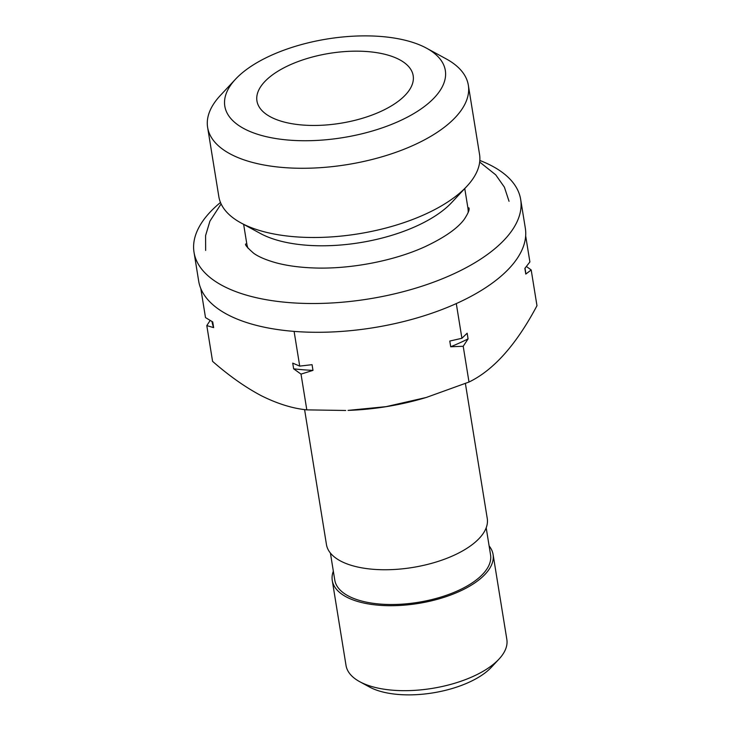 <?xml version="1.0" encoding="UTF-8"?>
<svg xmlns="http://www.w3.org/2000/svg" width="731" height="731" viewBox="0 0 731 731"><rect width="100%" height="100%" fill="white"/><g stroke="black" fill="none" stroke-linecap="round" stroke-linejoin="round"><path stroke-width="1.1" d="M398.962 59.394A79.131 35.38 -9.2 0 0 308.61 58.069A79.131 35.38 -9.2 0 0 256.946 100.96A79.131 35.38 -9.2 0 0 271.174 117.225A79.131 35.38 -9.2 0 0 361.516 118.55A79.131 35.38 -9.2 0 0 413.179 75.658A79.131 35.38 -9.2 0 0 398.962 59.394M332.267 580.496L346.028 665.457A81.452 36.422 -9.2 0 0 359.707 681.685A81.452 36.422 -9.2 0 0 360.666 682.197A81.452 36.422 -9.2 0 0 498.981 659.124A81.452 36.422 -9.2 0 0 506.839 639.406L493.078 554.454A81.452 36.422 170.8 0 1 439.898 598.598A81.452 36.422 170.8 0 1 346.914 597.236A81.452 36.422 170.8 0 1 332.267 580.496A81.452 36.422 170.8 0 1 333.336 571.176M489.121 545.947A81.452 36.422 170.8 0 1 493.078 554.454M498.981 659.124L491.369 667.275A71.272 31.862 170.8 0 1 370.343 687.46A71.272 31.862 170.8 0 1 369.502 687.012L359.707 681.685M486.188 527.819L490.565 554.866A78.911 35.28 170.8 0 1 439.048 597.629A78.911 35.28 170.8 0 1 348.97 596.304A78.911 35.28 170.8 0 1 334.78 580.094L330.403 553.047M304.589 409.579L326.446 544.54A81.452 36.422 -9.2 0 0 341.085 561.28A81.452 36.422 -9.2 0 0 434.077 562.642A81.452 36.422 -9.2 0 0 487.257 518.498L465.4 383.547M426.21 397.49L424.409 398.02A140.644 62.884 170.8 0 1 348.047 410.393L386.123 406.646L426.21 397.49L469 382.039C493.644 370.114 516.305 344.666 536.974 305.704L531.19 269.949L525.79 274.079L524.867 268.378L529.893 261.936L525.671 235.894M200.787 288.507L205.502 317.592L212.721 321.932L213.644 327.625L206.8 325.597L212.584 361.361C229.132 375.844 245.388 387.302 261.342 395.736C277.387 403.74 292.546 408.446 306.81 409.872L345.69 410.475M479.828 160.464A165.453 73.977 170.8 0 1 490.921 165.407A165.453 73.977 170.8 0 1 520.664 199.408L525.324 228.173A165.453 73.977 170.8 0 1 417.31 317.848A165.453 73.977 170.8 0 1 228.419 315.07A165.453 73.977 170.8 0 1 198.677 281.079L194.026 252.305A165.453 73.977 170.8 0 1 220.479 202.469M520.664 199.408A165.453 73.977 170.8 0 1 412.649 289.074A165.453 73.977 170.8 0 1 223.759 286.305A165.453 73.977 170.8 0 1 194.026 252.305M466.807 186.359L451.813 202.423A111.998 50.073 170.8 0 1 261.634 234.139A111.998 50.073 170.8 0 1 260.309 233.436L241.002 222.928A132.055 59.047 -9.2 0 0 242.573 223.759A132.055 59.047 -9.2 0 0 466.807 186.359A132.055 59.047 -9.2 0 0 479.545 154.396L468.333 85.18A132.055 59.047 170.8 0 1 382.121 156.754A132.055 59.047 170.8 0 1 231.361 154.533A132.055 59.047 170.8 0 1 207.622 127.404A132.055 59.047 170.8 0 1 220.36 95.441L235.583 79.131A111.688 49.936 -9.2 0 0 244.885 129.113A111.688 49.936 -9.2 0 0 398.048 121.657A111.688 49.936 -9.2 0 0 426.566 48.2A111.688 49.936 -9.2 0 0 425.241 47.497A111.688 49.936 -9.2 0 0 235.583 79.131M426.566 48.2L446.166 58.873A132.055 59.047 170.8 0 1 468.333 85.18M464.761 188.552L467.904 207.951A111.998 50.073 170.8 0 1 468.169 212.529M247.973 248.193A111.998 50.073 170.8 0 1 246.786 243.761L243.642 224.371M207.622 127.404L218.834 196.621A132.055 59.047 -9.2 0 0 241.002 222.928M526.366 266.468L531.19 269.949M461.91 338.279L467.155 333.199L468.078 338.892L463.207 346.284L450.707 346.759L449.784 341.057L461.91 338.279L456.29 303.575M469 382.039L463.207 346.284M299.719 366.103L312.064 364.678L312.987 370.379L301.017 374.117L293.643 368.817L292.72 363.124L299.719 366.103L294.1 331.39M306.81 409.872L301.017 374.117M206.8 325.597L210.19 320.416M213.644 327.625A158.746 70.98 170.8 0 1 212.017 321.521L212.017 321.521M312.987 370.379A158.746 70.98 170.8 0 1 293.643 368.817M468.078 338.892A158.746 70.98 170.8 0 1 450.707 346.759M525.013 268.195L525.434 270.762A158.746 70.98 170.8 0 1 525.79 274.079M509.041 201.29L504.39 187.154L495.728 174.837L479.682 162.035M468.836 207.796C469.814 209.294 468.297 213.123 464.276 219.282C457.679 228.291 444.676 237.401 425.259 246.594C393.644 261.131 348.961 269.602 312.146 267.884C298.44 267.29 286.36 265.581 275.934 262.767C266.148 260.017 258.747 256.873 253.758 253.337C247.179 247.571 244.547 244.428 245.854 243.916M205.649 250.422L205.594 235.546L209.934 221.127L221.118 203.912"/></g></svg>
